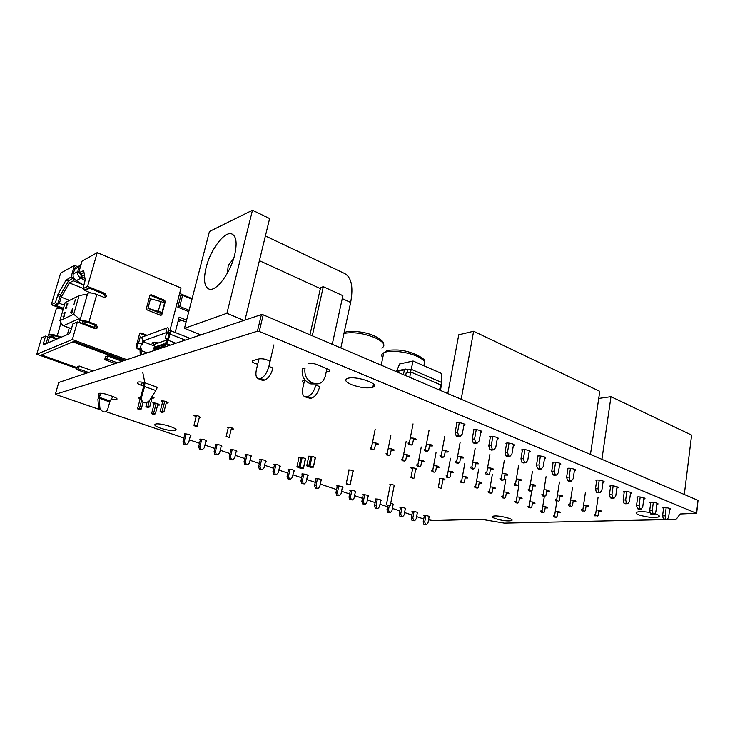 <?xml version="1.0" encoding="UTF-8"?>
<svg xmlns="http://www.w3.org/2000/svg" width="735" height="735" viewBox="0 0 735 735"><rect width="100%" height="100%" fill="white"/><g stroke="black" fill="none" stroke-linecap="round" stroke-linejoin="round"><path stroke-width="1.1" d="M100.704 409.909L55.318 394.364L257.425 331.209L259.253 331.467L696.495 513.269L680.151 513.976L676.117 519.379L504.375 523.118L481.361 519.268L433.071 520.545L428.56 519.82M423.737 518.983L416.589 516.576M411.866 514.987L404.581 512.525M399.812 510.908L392.371 508.399M387.565 506.773L379.977 504.21M375.126 502.575L367.371 499.956M362.484 498.312L354.573 495.638M349.639 493.975L341.564 491.246M336.584 489.565L320.295 484.062M315.251 482.362L306.715 479.477M301.635 477.759L292.916 474.81M287.78 473.083L278.868 470.069M273.696 468.324L264.591 465.246M259.363 463.482L250.065 460.34M244.792 458.566L235.283 455.351M229.963 453.559L220.243 450.27M214.868 448.46L204.936 445.107M199.516 443.279L189.364 439.842M183.888 437.996L106.253 411.784M58.699 382.595L55.327 394.364L58.727 382.485L261.394 314.58L263.222 314.837L698.039 500.342L696.661 513.352M663.494 508.73L662.768 507.738C664.458 506.893 672.571 508.657 670.495 509.419L669.603 509.603M650.64 503.475L649.933 502.464C651.66 501.601 659.809 503.411 657.696 504.182L656.814 504.366M654.738 513.627C658.918 514.969 660.223 516.071 658.643 516.935C653.259 517.991 646.616 517.284 638.715 514.822C636.087 513.728 635.444 512.855 636.786 512.185C639.404 511.349 643.869 511.468 650.181 512.543M637.53 498.119L636.841 497.09C638.605 496.208 646.791 498.054 644.641 498.854L643.768 499.028M583.553 505.064C586.824 505.138 588.56 505.588 588.753 506.433L586.015 506.424M624.144 492.652L623.482 491.605C625.292 490.704 633.506 492.597 631.319 493.405L630.465 493.589M610.491 487.066L609.848 486C611.695 485.082 619.954 487.029 617.712 487.847L616.876 488.031M596.554 481.37L595.929 480.277C597.821 479.349 606.118 481.342 603.83 482.178L603.003 482.353M567.778 469.61L567.199 468.471C569.175 467.506 577.554 469.61 575.183 470.474L574.384 470.657M516.337 479.064C519.755 479.064 521.593 479.56 521.859 480.561L519.039 480.543M596.241 509.98C599.494 510.053 601.202 510.503 601.386 511.321L598.658 511.312M570.617 500.057C573.925 500.122 575.68 500.581 575.882 501.454L573.125 501.445M555.274 511.321C558.334 511.395 559.996 511.826 560.263 512.617L557.663 512.58M529.953 501.84C533.059 501.886 534.768 502.336 535.052 503.172L532.425 503.135M542.724 506.617C545.811 506.681 547.492 507.122 547.777 507.94L545.159 507.903M557.433 494.958C560.768 495.004 562.541 495.482 562.762 496.382L559.987 496.373M544.001 489.767C547.364 489.795 549.164 490.282 549.385 491.21L546.601 491.2M516.944 496.961C520.077 497.007 521.795 497.457 522.107 498.321L519.461 498.284M502.088 473.551C505.533 473.542 507.398 474.047 507.683 475.076L504.844 475.058M530.303 484.466C533.693 484.484 535.512 484.971 535.76 485.936L532.958 485.918M506.406 444.519L505.91 443.269C508.069 442.24 516.641 444.601 514.077 445.52L513.324 445.695M490.199 437.885L489.721 436.618C491.936 435.57 500.553 437.996 497.944 438.933L497.2 439.107M552.931 463.537L552.371 462.379C554.392 461.396 562.817 463.555 560.401 464.437L559.611 464.612M522.254 450.996L521.74 449.783C523.853 448.763 532.37 451.051 529.852 451.961L529.09 452.135M537.763 457.335L537.221 456.15C539.288 455.149 547.759 457.372 545.296 458.263L544.516 458.447M456.674 424.178L456.242 422.846C458.548 421.761 467.276 424.343 464.566 425.308L463.84 425.482M351.596 384.681C345.817 382.136 344.357 380.096 347.214 378.553C354.83 375.07 381.704 384.24 372.847 387.235C367.335 388.594 360.251 387.74 351.596 384.681M473.625 431.114L473.175 429.81C475.426 428.744 484.108 431.243 481.443 432.198L480.708 432.373M308.057 363.485C310.372 362.915 313.376 363.292 317.088 364.624L327.314 368.823C329.905 369.99 330.575 370.899 329.308 371.57L326.239 371.827M257.673 364.266C253.042 362.906 251.388 361.703 252.711 360.637L259.253 358.855C263.139 358.496 266.731 359.351 270.048 361.418M487.562 467.938C491.026 467.901 492.919 468.415 493.222 469.49L490.374 469.463M472.734 462.205C476.225 462.15 478.145 462.673 478.476 463.785L475.6 463.757M462.434 476.556C465.65 476.528 467.46 477.015 467.855 478.007L465.145 477.961M433.595 465.769C436.829 465.696 438.694 466.192 439.162 467.267L436.415 467.212M448.148 471.218C451.382 471.163 453.21 471.659 453.651 472.688L450.923 472.633M410.396 438.042C414.016 437.95 416.01 438.529 416.368 439.769L413.41 439.723M304.014 382.77C302.388 381.878 302.057 381.189 303.04 380.721L305.135 380.215M457.602 456.361C461.121 456.279 463.059 456.812 463.427 457.96L460.533 457.933M426.447 444.28C430.03 444.188 432.005 444.748 432.382 445.961L429.442 445.924M442.176 450.39C445.713 450.289 447.67 450.831 448.065 452.025L445.144 451.988M503.695 492C506.847 492.027 508.592 492.487 508.923 493.387L506.259 493.341M490.199 486.947C493.378 486.965 495.142 487.434 495.491 488.352L492.808 488.316M495.509 518.662C492.744 517.642 491.89 516.852 492.946 516.301C496.309 514.564 515.805 519.14 511.496 520.637C507.628 521.345 502.299 520.683 495.509 518.662M476.445 481.802C479.643 481.792 481.425 482.27 481.802 483.226L479.11 483.189M390.689 503.374C393.032 503.898 394.034 504.339 393.684 504.715L393.069 504.807M439.852 479.156L439.264 478.366C442.608 478.292 444.565 478.807 445.134 479.891L442.847 479.909M418.785 460.202C422.065 460.128 423.93 460.643 424.389 461.736L421.624 461.672M390.239 485.173L389.835 484.576C392.646 484.558 394.346 485.008 394.925 485.908L394.089 486M412.555 469.095L410.828 467.864C414.255 467.809 416.24 468.342 416.782 469.472L415.642 469.591M348.95 470.611L348.491 469.959C351.394 469.95 353.131 470.428 353.691 471.374L352.901 471.466M375.723 499.598L375.263 498.982C378.488 498.991 380.5 499.497 381.3 500.507L380.693 500.599M363.09 495.307L362.64 494.673C365.901 494.692 367.923 495.206 368.713 496.235L368.106 496.327M424.27 516.108L423.801 515.52C426.906 515.511 428.873 515.988 429.69 516.944L429.075 517.036M400.373 507.986L399.913 507.38C403.074 507.38 405.058 507.876 405.867 508.859L405.261 508.951M412.418 512.074L411.949 511.477C415.082 511.477 417.057 511.964 417.875 512.929L417.26 513.021M302.315 474.645L301.864 473.965C305.273 474.001 307.368 474.571 308.149 475.674L307.524 475.766M288.478 469.941L288.037 469.252C291.473 469.288 293.587 469.876 294.358 470.997L293.734 471.089M350.264 490.943L349.814 490.309C353.103 490.328 355.143 490.851 355.933 491.899L355.317 491.991M315.921 479.266L315.471 478.604C318.852 478.632 320.929 479.192 321.7 480.277L321.085 480.368M337.227 486.515L336.777 485.863C340.103 485.881 342.152 486.423 342.942 487.489L342.326 487.581M403.68 454.524C406.997 454.46 408.88 454.983 409.331 456.095L406.538 456.031M388.282 448.736C391.636 448.672 393.537 449.214 393.969 450.344L391.158 450.27M308.709 456.72L308.691 456.187C312.485 456.196 314.727 456.83 315.425 458.089L315.343 458.125M372.571 442.828C375.962 442.773 377.873 443.324 378.304 444.482L375.466 444.399M228.162 428.183L227.372 427.228C230.799 427.283 232.802 427.899 233.381 429.075L231.249 429.047M152.035 396.542C153.808 397.212 154.414 397.718 153.863 398.058L152.035 398.085M156.996 387.639L156.72 388.751M143.72 386.206L141.442 385.379C137.822 383.955 136.6 382.889 137.794 382.172C139.163 381.75 141.524 381.934 144.878 382.724M196.08 416.901L193.957 415.431C197.467 415.495 199.516 416.139 200.095 417.361L199.314 417.462M162.573 402.155L161.287 400.86C165.136 400.961 167.378 401.687 167.984 403.046L166.211 403.083M154.065 404.204L152.779 402.936C156.555 403.046 158.769 403.763 159.403 405.086L157.63 405.123M274.412 465.154L273.962 464.456C277.444 464.502 279.576 465.099 280.347 466.238L279.713 466.33M298.897 457.877L298.869 457.354C302.59 457.372 304.814 458.006 305.53 459.237L305.438 459.274M260.098 460.294L259.657 459.577C263.176 459.632 265.317 460.239 266.088 461.396L265.454 461.488M230.735 450.307L230.285 449.563C233.877 449.636 236.064 450.27 236.835 451.465L236.183 451.566M245.545 455.342L245.095 454.616C248.65 454.68 250.819 455.296 251.59 456.472L250.938 456.573M160.671 428.239C155.664 426.429 153.863 425.087 155.278 424.205C159.21 422.313 180.314 428.827 175.399 430.379C172.302 431.022 167.396 430.315 160.671 428.239M140.054 399.289L138.731 397.993L140.752 398.002M100.144 395.384C98.38 394.465 97.902 393.822 98.72 393.427C100.704 392.995 103.846 393.473 108.137 394.86L113.071 396.597C116.488 397.883 117.701 398.839 116.7 399.454L111.297 399.133M215.667 445.18L215.217 444.427C218.846 444.51 221.051 445.153 221.823 446.375L221.161 446.467M184.724 434.661L184.264 433.88C187.976 433.972 190.227 434.651 190.999 435.91L190.319 436.002M200.333 439.962L199.874 439.199C203.549 439.282 205.772 439.953 206.553 441.184L205.874 441.285M158.484 349.061L156.086 348.142L156.555 346.369L155.177 346.837L154.708 348.611L157.106 349.52M156.316 347.278L155.177 346.837M165.853 343.199L165.026 343.484L165.55 343.677M164.566 345.229L165.026 343.484M160.937 348.243L158.53 347.315L158.999 345.533L157.612 346.01L158.76 346.451M156.086 348.142L157.143 347.784L157.612 346.01M157.143 347.784L159.541 348.712M164.144 345.9L163.482 345.643L163.951 343.851L162.536 344.329L163.703 344.779M158.53 347.315L159.587 346.957L160.065 345.174L161.461 344.697L160.993 346.488L162.058 346.121L162.536 344.329M162.058 346.121L163.62 346.727M160.065 345.174L161.222 345.615M159.587 346.957L162.003 347.885M160.993 346.488L163.234 347.343M167.268 339.882L155.002 344.118L153.725 348.941L154.708 348.611M153.725 348.941L156.114 349.851M141.781 354.656L140.881 350.485L141.313 348.886L140.027 350.025L140.247 355.17M185.248 340.094L169.923 334.067L168.508 339.487L167.323 339.901L163.133 347.508M164.796 346.948L168.508 339.487L167.874 338.541L165.274 338.082L166.588 333.065L169.188 333.525L167.874 338.541M158.264 342.988L154.35 342.142L151.768 343.043L154.864 344.632M168.297 332.762L167.148 332.312L165.669 328.444L167.929 327.635L168.94 330.272L168.297 332.762L169.28 332.404L168.995 333.488M138.511 343.337L140.238 336.915L141.598 337.264L143.022 340.957L167.148 332.312M143.022 340.957L144.133 341.389L143.233 341.711L154.497 346.029M141.506 343.686L138.033 343.282L136.747 348.068L140.22 348.473L141.506 343.686L142.59 344.099L143.233 341.711M169.813 334.48L169.188 333.525M141.589 337.264L165.669 328.444M140.229 349.254L137.84 348.978L136.747 348.068M141.313 348.886L140.22 348.473M140.881 350.485L147.156 352.855M167.323 339.901L165.274 338.082M142.985 340.856L141.708 343.76M169.923 334.067C170.428 331.889 170.29 330.612 169.491 330.236L168.94 330.272M163.482 345.643L164.53 345.294M153.9 342.299L153.523 343.714M155.884 342.731L155.563 343.925M173.837 331.954L173.304 331.31M346.993 484.264L350.163 484.696L346.249 483.648L346.993 484.264M387.097 505.12L390.267 505.551L387.097 505.12M303.279 467.938L298.998 466.661L296.912 466.881L300.367 468.241L303.481 468.177L305.328 458.594M300.1 466.844L302.149 457.528M298.998 466.661L301.056 457.345M296.912 466.881L299.026 457.308M303.481 468.177L305.549 458.75M313.193 466.9L308.865 465.604L306.725 465.834L310.188 467.212L313.386 467.148L315.241 457.436M309.986 465.797L312.044 456.352M308.865 465.604L310.923 456.169M306.725 465.834L308.838 456.132M313.386 467.148L315.453 457.593M406.17 372.884L410.644 371.956L409.753 377.349M405.637 375.594L406.317 372.158L407.401 372.627L407.934 369.962L405.757 369.025L404.397 369.889L396.257 371.598M441.331 384.956L440.495 390.469M403.451 374.666L404.397 369.889M438.143 371.983L441.625 373.518L441.79 382.522L439.328 389.973M441.294 385.149L410.644 371.956L411.177 369.282L407.934 369.962M397.029 370.844L395.798 371.405M441.79 382.522L411.177 369.282L413.098 361.014L399.629 363.963L396.707 370.918M434.642 370.431L438.143 371.965M434.633 370.449L413.098 361.014M373.692 386.775L372.976 386.592M413.704 478.402L410.929 477.539L413.704 478.402M441.028 488.288L438.317 487.461L441.028 488.288M226.279 436.461L229.246 437.426L226.279 436.461M194.077 425.289C195.905 425.4 196.925 425.74 197.118 426.291L197.026 426.318C195.198 426.199 194.178 425.868 193.985 425.317L194.077 425.289M529.999 451.161L529.852 451.961M515.566 483.713L516.218 485.164L514.849 485.247L514.206 483.805L515.566 483.713L518.533 465.788M514.849 485.247L515.961 485.679L517.321 485.596L516.218 485.164M517.321 485.596L518.34 484.778L519.259 479.192M529.558 489.087L530.192 490.521L528.823 490.594L528.18 489.161L529.558 489.087L532.434 471.31M528.823 490.594L529.907 491.017L531.286 490.934L530.192 490.521M531.286 490.934L532.278 490.135L533.169 484.595M543.275 494.352L543.9 495.776L542.522 495.84L541.897 494.425L543.275 494.352L546.059 476.721M542.522 495.84L543.588 496.254L544.966 496.18L543.9 495.776M544.966 496.18L545.949 495.381L546.803 489.896M556.735 499.524L557.351 500.921L555.963 500.985L555.348 499.579L556.735 499.524L559.436 482.031M555.963 500.985L557.351 500.921M558.398 501.325L559.353 500.526L560.189 495.096M569.937 504.587L570.544 505.974L569.147 506.029L568.541 504.642L569.937 504.587L572.556 487.25M569.147 506.029L570.544 505.974M571.573 506.369L572.501 505.579L573.309 500.195M582.892 509.566L583.489 510.935L582.092 510.981L581.495 509.612L582.892 509.566L585.428 492.358M582.092 510.981L583.489 510.935M584.49 511.321L585.409 510.531L586.19 505.202M595.598 514.445L596.186 515.805L594.79 515.841L594.202 514.482L595.598 514.445L598.06 497.384M594.79 515.841L596.186 515.805M597.178 516.181L598.079 515.391L598.832 510.118M501.298 478.237L501.959 479.707L500.599 479.799L499.938 478.338L501.298 478.237L504.357 460.156M500.599 479.799L501.729 480.231L503.089 480.139L501.959 479.707M503.089 480.139L504.127 479.321L505.083 473.671M486.745 472.651L487.415 474.13L486.065 474.24L485.394 472.752L486.745 472.651L489.896 454.414M486.065 474.24L488.573 474.58L487.415 474.13M488.573 474.58L489.629 473.763L490.612 468.048M471.898 466.945L472.577 468.452L471.236 468.562L470.556 467.065L471.898 466.945L475.15 448.552M471.236 468.562L472.412 469.013L473.753 468.902L472.577 468.452M473.753 468.902L474.838 468.085L475.857 462.315M456.738 461.13L457.427 462.646L456.095 462.774L455.406 461.258L456.738 461.13L460.101 442.571M456.095 462.774L457.299 463.234L458.631 463.105L457.427 462.646M458.631 463.105L459.742 462.287L460.799 456.463M441.266 455.195L441.974 456.729L440.651 456.858L439.943 455.323L441.266 455.195L444.739 436.471M440.651 456.858L441.882 457.326L443.205 457.198L441.974 456.729M443.205 457.198L444.344 456.371L445.428 450.481M425.473 449.131L426.19 450.684L424.885 450.821L424.168 449.278L425.473 449.131L429.056 430.241M424.885 450.821L426.135 451.308L427.448 451.161L426.19 450.684M427.448 451.161L428.615 450.334L429.736 444.381M409.349 442.939L410.075 444.51L408.779 444.666L408.054 443.095L409.349 442.939L413.042 423.884M408.779 444.666L411.361 444.997L410.075 444.51M411.361 444.997L412.555 444.17L413.713 438.152M475.049 487.718L477.392 488.049L475.049 487.718L474.415 486.331L475.664 486.248L478.678 469.077M488.803 492.817L491.136 493.148L488.803 492.817L488.178 491.449L489.437 491.375L492.358 474.332M502.299 497.825L504.623 498.146L502.299 497.825L501.693 496.465L502.951 496.401L505.799 479.496M515.557 502.731L517.863 503.062L515.557 502.731L514.95 501.389L516.227 501.334L518.983 484.558M528.566 507.554L530.863 507.885L528.566 507.554L527.978 506.222L529.255 506.176L531.772 490.539M541.346 512.295L543.624 512.626L541.346 512.295L540.758 510.972L542.044 510.935L544.369 496.208M553.896 516.944L556.165 517.275L553.896 516.944L553.326 515.639L554.613 515.602L556.818 501.307M461.029 482.518L463.39 482.849L461.029 482.518L460.386 481.122L461.635 481.039L464.731 463.712M446.742 477.226L449.113 477.557L446.742 477.226L446.09 475.811L447.33 475.72L450.518 458.254M432.18 471.833L434.569 472.155L432.18 471.833L431.518 470.4L432.75 470.299L436.03 452.687M417.333 466.33L419.731 466.651L417.333 466.33L416.662 464.878L417.875 464.768L421.265 447.009M402.192 460.716L404.608 461.038L402.192 460.716L401.512 459.256L402.716 459.127L406.198 441.23M386.748 454.993L389.173 455.314L386.748 454.993L386.059 453.513L387.253 453.376L390.845 435.322M370.991 449.149L373.435 449.471L370.991 449.149L370.284 447.652L371.469 447.514L375.172 429.304M461.635 481.039L462.269 482.436M463.39 482.849L464.419 482.068L465.374 476.684M447.33 475.72L447.983 477.134M449.113 477.557L450.169 476.767L451.152 471.337M432.75 470.299L433.411 471.723M434.569 472.155L435.635 471.374L436.654 465.889M417.875 464.768L418.555 466.22M419.731 466.651L420.824 465.861L421.881 460.321M402.716 459.127L403.396 460.597M404.608 461.038L405.72 460.248L406.804 454.653M387.253 453.376L387.942 454.864M389.173 455.314L390.322 454.524L391.433 448.874M371.469 447.514L372.176 449.012M373.435 449.471L374.602 448.681L375.76 442.975M475.664 486.248L476.298 487.645M477.392 488.049L478.402 487.268L479.33 481.939M489.437 491.375L490.061 492.744M491.136 493.148L492.119 492.367L493.02 487.094M502.951 496.401L503.567 497.76M504.623 498.146L505.588 497.375L506.461 492.147M516.227 501.334L516.824 502.676M517.863 503.062L518.809 502.29L519.654 497.108M529.255 506.176L529.843 507.508M530.863 507.885L531.791 507.122L532.618 501.987M542.044 510.935L542.632 512.249M543.624 512.626L544.534 511.863L545.333 506.773M554.613 515.602L555.182 516.907M556.165 517.275L557.057 516.512L557.837 511.477M326.928 368.667L325.265 376.292L323.308 380.611C320.69 383.734 317.465 384.644 313.643 383.321L312.017 382.678C306.477 379.756 304.152 374.896 305.043 368.097L302.333 368.759C301.442 375.53 303.757 380.362 309.288 383.275L310.905 383.918L317.061 383.936M312.292 335.776L323.308 286.687L320.579 287.633L309.977 334.783M332.257 344.292L342.887 295.69L323.308 286.687M206.122 267.568C203.283 279.732 204.275 286.926 209.107 289.131C216.118 291.914 230.395 273.154 234.64 255.027C237.331 242.908 236.312 235.852 231.562 233.859C224.249 231.249 210.366 249.946 206.122 267.568M268.881 366.425C267.007 372.967 264.251 376.972 260.603 378.461L259.611 378.7L263.7 380.289L264.701 380.05C268.358 378.58 271.123 374.574 272.979 368.06L268.881 366.425L273.916 344.871M310.363 398.388L311.401 398.186C315.177 396.836 317.952 392.986 319.707 386.619L315.829 385.085C314.065 391.461 311.3 395.32 307.524 396.679L305.016 396.845L310.363 398.388L306.495 396.891M226.922 313.275L252.463 210.247L209.438 231.507L184.467 328.343L226.922 313.275L243.983 320.414M184.467 328.343L200.811 334.884M265.39 235.963L343.484 272.979C351.247 276.286 353.636 286.108 350.65 302.462L340.819 347.94M252.463 210.247L269.616 218.571L244.975 320.083M259.611 378.7L258.196 378.7C255.973 377.68 255.376 374.657 256.405 369.622L258.94 358.937M263.7 380.289L261.936 380.142M305.016 396.845C302.655 395.779 301.938 392.784 302.875 387.86L304.556 380.344M82.917 288.754L85.223 280.044L83.698 270.599L78.673 272.86L82.063 261.127L97.222 252.629L87.548 286.42L105.114 293.467L104.058 293.972L89.018 287.936L85.407 289.746L82.917 288.754L87.548 286.42M63.192 309.27L51.321 304.713L55.391 302.655L58.056 294.165L66.012 280.154L71.102 276.948L74.474 265.381L78.562 267.062M51.321 304.713L60.601 273.163L74.474 265.381M96.101 328.839L97.681 327.608L95.21 328.701L77.386 321.921L72.811 323.96L70.661 331.43L69.31 333.754L43.668 344.706L43.521 343.126L45.598 336.042L41.573 337.824L36.75 354.224L76.817 368.465M77.386 321.921L72.352 339.524L36.75 354.224M78.673 272.86L81.098 273.843L83.974 272.299M45.598 336.042L48.014 336.924L46.029 343.695M71.102 276.948L73.546 277.766M73.5 277.922L68.392 281.11L60.435 295.093L57.771 303.573L54.583 305.172L63.394 308.562M87.382 294.413L87.722 293.219C89.716 292.576 92.739 292.989 96.79 294.469L104.021 297.353L106.465 296.297L105.114 293.467M97.222 252.629L181.049 288.01L169.96 330.419M72.352 339.524L126.806 359.672M97.681 327.608L96.322 324.76L89.008 321.958L96.79 294.469M147.046 335.261L140.89 332.881L139.724 333.322L136.03 346.975L137.39 348.601M138.63 349.07L140.128 349.639M146.375 308.525L147.073 309.894L160.625 315.352L161.755 314.947L165.301 301.635L164.622 300.275L151.153 294.726L149.986 295.158L146.375 308.525M56.531 339.212L52.589 337.76C49.015 336.336 47.729 335.252 48.73 334.489C50.494 334.002 53.333 334.425 57.229 335.748L61.207 337.209M145.925 335.675L139.742 333.277M60.288 337.604L56.319 336.143L51.128 335.371C50.522 335.84 51.303 336.501 53.48 337.365L57.431 338.826M96.45 328.426L84.745 323.804C82.476 322.858 81.695 322.132 82.403 321.608L87.98 322.408L95.274 325.201L96.643 328.04M104.976 297.491L105.408 296.793L104.058 293.972M163.988 302.802L163.492 300.744L149.977 295.194M160.643 315.352L161.36 312.706M56.007 309.628L56.292 308.663C57.624 308.167 59.921 308.388 63.173 309.325M94.484 328.426L83.735 324.245C80.005 322.702 78.728 321.507 79.894 320.653C81.87 320.083 84.911 320.524 89.008 321.958M55.391 302.655L57.771 303.573M81.19 264.141L79.15 266.741L77.754 271.573C77.203 274.44 78.259 276.645 80.923 278.188L85.214 280.559M81.291 275.597L80.078 273.429M79.371 266.153C76.991 266.024 75.402 267.062 74.602 269.258L73.206 274.045C72.664 276.893 73.711 279.07 76.357 280.605L83.919 285.263M73.959 341.371L41.362 355.014L73.959 341.371L125.069 360.26M47.812 342.933L49.631 336.722L47.848 337.503M55.658 304.63L55.474 305.264L59.388 303.316L64.368 305.236M89.413 288.092L104.958 294.616M85.186 289.663L84.929 290.564L89.339 288.359M84.396 274.936L80.951 276.764L81.925 273.402M80.271 274.284L81.089 273.843M59.388 303.316L61.189 297.142L69.366 282.92L73.353 280.798L74.005 278.574M122.083 361.252L107.668 355.951L105.518 356.714L104.701 359.681L115.257 363.54M93.088 370.973L79.233 366.021L77.313 366.701L76.513 369.521L86.666 373.123M107.668 355.951L106.851 358.928L104.701 359.681M117.444 362.814L106.851 358.928M88.613 372.47L78.434 368.851L76.513 369.521M177.98 321.682L181.775 320.276M186.093 322.022L178.669 319.027M186.589 320.12L179.165 317.116L175.178 332.477M55.474 305.264L63.458 308.342M147.937 308.277L160.129 313.193L162.012 312.448L164.511 303.022L160.882 301.534L150.473 298.833L147.937 308.277L162.012 312.448M188.766 311.658L177.833 307.175L180.718 296.113L182.648 295.323L191.973 299.228M158.374 310.978L160.882 301.534M146.963 402.697L145.879 406.813L147.671 407.438L149.72 406.951L152.411 396.679M162.922 400.805L160.092 411.756L161.856 412.372L163.933 411.903L166.569 401.696M155.838 390.561L144.584 386.527L144.887 382.797L157.005 387.18L155.838 390.561L149.37 400.731L147.919 406.326L149.72 406.951M145.879 406.813L147.919 406.326M164.787 401.145L162.169 411.288L163.933 411.903M160.092 411.756L162.169 411.288M140.403 397.947L137.528 408.825L139.31 409.441L141.295 408.963L143.022 402.394M154.405 402.89L151.594 413.676L153.349 414.283L155.37 413.833L157.979 403.772M141.533 400.685L139.512 408.348L141.295 408.963M137.528 408.825L139.512 408.348M156.215 403.221L153.615 413.226L155.37 413.833M151.594 413.676L153.615 413.226M177.833 307.175L179.753 306.412L182.648 295.323M179.753 306.412L189.125 310.271M49.631 336.722L56.476 339.23M61.189 297.142L69.54 300.394M69.366 282.92L83.027 288.377M73.353 280.798L83.285 284.785M80.951 276.764L84.957 278.39M84.929 290.564L90.984 292.98M81.484 274.927L80.887 275.239M78.627 318.218L73.693 314.277L59.875 320.671L62.64 325.412L63.467 325.678L78.581 318.889L78.627 318.218L80.694 317.823M87.052 295.571L85.637 294.45M73.693 314.277L79.04 295.69L85.453 294.358M79.04 295.69L65.139 302.572L59.875 320.671M73.978 304.465L75.383 299.586L73.978 304.465M72.756 308.507L70.964 311.778L70.79 312.403L71.764 311.943L71.341 313.404L72.416 311.64L72.949 308.581M65.424 308.149L65.277 308.663L66.701 307.974L66.848 307.46L65.746 308.002L67.712 303.445L66.38 304.97L67.151 304.06L67.528 304.409L65.424 308.149L65.93 308.342M64.184 316.307L65.13 312.219L63.844 313.716L65.002 312.899L64.184 315.949L63.063 316.298L63.283 317.171L64.184 316.307M71.249 311.649L72.517 309.343L71.249 311.649L71.984 311.925M70.964 311.778L71.598 312.026M71.947 311.318L72.453 311.521M67.032 303.775L67.813 304.079M67.344 303.537L67.831 303.72M65.746 308.002L66.251 308.195M62.999 316.858L63.522 317.051M63.008 316.583L63.761 316.868M63.302 316.629L63.807 316.813M64.138 314.461L64.689 314.672M64.496 312.522L65.24 312.807M99.225 397.304L99.841 407.714C102.064 412.317 104.59 413.18 107.42 410.286L110.048 401.034L99.225 397.304L101.145 393.289M99.124 394.796L97.92 399.454L98.692 408.936L99.841 407.714M110.048 401.034L112.988 396.569M144.887 382.797L142.82 372.746M144.584 386.527L141.368 397.911L140.633 397.102L140.504 397.727L141.846 401.255M143.444 382.402L143.849 385.737L140.633 397.102M149.37 400.731C145.126 404.195 142.415 403.469 141.239 398.535L141.368 397.911M79.233 366.021L78.434 368.851M464.116 423.966L462.306 433.972L460.156 436.379L457.758 436.673L456.224 436.057L458.622 435.763L457.574 432.07L459.283 422.68M456.224 436.057L455.176 432.373L457.574 432.07M455.176 432.373L456.95 422.671M460.156 436.379L458.622 435.763M480.975 430.885L479.22 440.807L477.134 443.196L474.709 443.462L473.211 442.856L475.628 442.589L474.599 438.933L476.252 429.644M473.211 442.856L472.182 439.218L474.599 438.933M472.182 439.218L473.891 429.635M477.134 443.196L475.628 442.589M497.448 437.647L495.757 447.477L493.727 449.857L491.283 450.105L489.813 449.517L492.248 449.26L491.237 445.658L492.836 436.461M489.813 449.517L488.803 445.915L491.237 445.658M488.803 445.915L490.447 436.443M493.727 449.857L492.248 449.26M513.563 444.262L511.928 454L509.943 456.361L507.49 456.591L506.057 456.012L508.501 455.783L507.508 452.218L509.043 443.113M506.057 456.012L505.064 452.457L507.508 452.218M505.064 452.457L506.645 443.095M509.943 456.361L508.501 455.783M529.319 450.73L527.739 460.386L525.81 462.728L523.338 462.94L521.933 462.379L524.404 462.168L523.421 458.64L524.9 449.627M521.933 462.379L520.959 458.861L523.421 458.64M520.959 458.861L522.484 449.599M525.81 462.728L524.404 462.168M544.736 457.06L543.211 466.633L541.327 468.958L538.847 469.15L537.469 468.599L539.949 468.406L538.985 464.924L540.418 455.994M537.469 468.599L536.504 465.126L538.985 464.924M536.504 465.126L537.983 455.966M541.327 468.958L539.949 468.406M559.822 463.261L558.352 472.743L556.505 475.058L554.015 475.233L552.665 474.691L555.164 474.516L554.208 471.071L555.596 462.232M552.665 474.691L551.719 471.254L554.208 471.071M551.719 471.254L553.143 462.196M556.505 475.058L555.164 474.516M574.586 469.325L573.162 478.724L571.371 481.021L568.862 481.177L567.549 480.653L570.048 480.488L569.111 477.088L570.443 468.333M567.549 480.653L566.611 477.254L569.111 477.088M566.611 477.254L567.98 468.296M571.371 481.021L570.048 480.488M590.453 454.441L599.778 391.351L473.616 331.255L458.75 334.783L447.79 393.583M458.19 398.021L458.282 397.516L457.372 397.663M473.616 331.255L461.185 399.298M317.483 478.604L316.022 485.385L316.803 488.031L318.016 488.435L319.743 486.634L321.25 479.606M318.016 488.435L315.361 488.141L314.58 485.495L316.087 478.513M316.803 488.031L315.361 488.141M316.022 485.385L314.58 485.495M303.867 473.965L302.37 480.8L303.16 483.465L304.391 483.878L306.155 482.068L307.699 474.994M304.391 483.878L301.727 483.584L300.937 480.92L302.48 473.873M303.16 483.465L301.727 483.584M302.37 480.8L300.937 480.92M290.013 469.242L288.488 476.133L289.287 478.825L290.536 479.238L292.337 477.428L293.908 470.299M290.536 479.238L287.872 478.954L287.073 476.271L288.653 469.16M289.287 478.825L287.872 478.954M288.488 476.133L287.073 476.271M275.928 464.446L274.366 471.392L275.175 474.103L276.452 474.525L278.28 472.706L279.897 465.531M276.452 474.525L273.769 474.24L272.961 471.53L274.587 464.364M275.175 474.103L273.769 474.24M274.366 471.392L272.961 471.53M261.605 459.568L259.997 466.56L260.824 469.298L262.119 469.729L263.984 467.901L265.638 460.68M262.119 469.729L259.437 469.454L258.619 466.716L260.282 459.485M260.824 469.298L259.437 469.454M259.997 466.56L258.619 466.716M247.033 454.607L245.389 461.654L246.216 464.419L247.539 464.86L249.441 463.013L251.131 455.746M247.539 464.86L244.856 464.575L244.029 461.819L245.738 454.515M246.216 464.419L244.856 464.575M245.389 461.654L244.029 461.819M232.214 449.554L230.524 456.656L231.369 459.448L232.71 459.899L234.649 458.043L236.376 450.72M232.71 459.899L230.018 459.614L229.182 456.839L230.937 449.471M231.369 459.448L230.018 459.614M230.524 456.656L229.182 456.839M217.128 444.418L215.392 451.575L216.246 454.386L217.615 454.846L219.59 452.981L221.364 445.612M217.615 454.846L214.923 454.57L214.069 451.768L215.869 444.335M216.246 454.386L214.923 454.57M215.392 451.575L214.069 451.768M201.776 439.19L199.993 446.402L200.866 449.241L202.254 449.71L204.266 447.835L206.085 440.412M202.254 449.71L199.552 449.434L198.689 446.604L200.545 439.098M200.866 449.241L199.552 449.434M199.993 446.402L198.689 446.604M186.148 433.861L184.329 441.138L185.202 444.004L186.617 444.473L188.674 442.599L190.54 435.12M186.617 444.473L183.915 444.216L183.043 441.349L184.944 433.779M185.202 444.004L183.915 444.216M184.329 441.138L183.043 441.349M425.914 515.538L424.729 521.914L425.436 524.367L426.493 524.726L427.972 522.998L429.203 516.356M426.493 524.726L423.884 524.404L423.176 521.951L424.398 515.428M425.436 524.367L423.884 524.404M424.729 521.914L423.176 521.951M414.053 511.496L412.84 517.918L413.548 520.398L414.623 520.757L416.129 519.02L417.397 512.332M414.623 520.757L412.013 520.435L411.297 517.964L412.546 511.385M413.548 520.398L412.013 520.435M412.84 517.918L411.297 517.964M402.008 507.389L400.759 513.857L401.485 516.356L402.569 516.723L404.103 514.978L405.398 508.243M402.569 516.723L399.95 516.411L399.234 513.912L400.511 507.288M401.485 516.356L399.95 516.411M400.759 513.857L399.234 513.912M389.302 505.579L388.493 509.732L389.219 512.258L390.331 512.626L391.893 510.88L393.207 504.1M390.331 512.626L387.703 512.313L386.968 509.796L387.85 505.331M389.219 512.258L387.703 512.313M388.493 509.732L386.968 509.796M377.331 498.982L376.026 505.542L376.761 508.087L377.891 508.464L379.481 506.709L380.831 499.883M377.891 508.464L375.254 508.151L374.519 505.616L375.861 498.89M376.761 508.087L375.254 508.151M376.026 505.542L374.519 505.616M364.698 494.683L363.356 501.288L364.11 503.852L365.249 504.238L366.866 502.474L368.253 495.601M365.249 504.238L362.612 503.925L361.868 501.371L363.237 494.582M364.11 503.852L362.612 503.925M363.356 501.288L361.868 501.371M351.854 490.309L350.485 496.97L351.247 499.552L352.405 499.938L354.059 498.165L355.474 491.256M352.405 499.938L349.759 499.635L349.006 497.053L350.42 490.217M351.247 499.552L349.759 499.635M350.485 496.97L349.006 497.053M338.807 485.863L337.402 492.569L338.173 495.179L339.349 495.574L341.031 493.791L342.482 486.827M339.349 495.574L336.704 495.271L335.941 492.671L337.383 485.771M338.173 495.179L336.704 495.271M337.402 492.569L335.941 492.671M603.187 481.076L601.864 490.3L600.155 492.579L597.629 492.698L596.37 492.193L598.887 492.064L597.978 488.738L599.227 480.148M596.37 492.193L595.46 488.867L597.978 488.738M595.46 488.867L596.737 480.102M600.155 492.579L598.887 492.064M617.051 486.763L615.774 495.914L614.102 498.174L611.566 498.284L610.335 497.788L612.861 497.678L611.97 494.379L613.165 485.872M610.335 497.788L609.434 494.499L611.97 494.379M609.434 494.499L610.666 485.817M614.102 498.174L612.861 497.678M630.63 492.349L629.39 501.417L627.763 503.659L625.228 503.751L624.015 503.273L626.551 503.172L625.669 499.91L626.826 491.476M624.015 503.273L623.133 500.011L625.669 499.91M623.133 500.011L624.318 491.421M627.763 503.659L626.551 503.172M643.933 497.815L642.739 506.801L641.15 509.033L638.605 509.116L637.41 508.638L639.955 508.556L639.092 505.331L640.203 496.97M637.41 508.638L636.547 505.423L639.092 505.331M636.547 505.423L637.695 496.906M641.15 509.033L639.955 508.556M656.971 503.172L655.822 512.084L654.26 514.298L651.715 514.362L650.548 513.903L653.103 513.829L652.239 510.632L653.323 502.363M650.548 513.903L649.694 510.715L652.239 510.632M649.694 510.715L650.797 502.29M654.26 514.298L653.103 513.829M669.75 508.427L668.639 517.256L667.123 519.461L664.569 519.516L663.42 519.057L665.974 519.002L665.129 515.841L666.176 507.637M663.42 519.057L662.575 515.906L665.129 515.841M662.575 515.906L663.641 507.563M667.123 519.461L665.974 519.002M684.303 494.48L691.607 435.092L610.987 396.689L598.731 398.434M598.676 457.951L597.775 457.565M610.987 396.689L601.919 459.338M257.425 331.209L261.394 314.58M259.253 331.467L263.222 314.837M696.495 513.269L698.039 500.342M141.442 385.379L142.287 382.191M170.281 345.11L166.808 343.76M168.297 340.296L175.858 343.245M155.498 342.583L155.103 344.081M423.231 365.451C426.649 362.971 424.573 359.92 417.002 356.291C406.758 351.578 389.045 349.759 383.762 352.8C381.447 354.05 381.107 355.685 382.751 357.697M381.814 348.068C385.994 345.386 383.808 341.968 375.227 337.815C363.494 333.221 353.066 331.751 343.962 333.414M310.905 383.918L313.643 383.321M309.288 383.275L312.017 382.678M260.603 378.461L264.701 380.05M311.401 398.186L307.524 396.679M259.391 260.686L320.368 288.598M342.253 298.612L350.65 302.462M140.89 332.881L139.788 333.295M53.48 337.365L54.032 335.482M161.838 314.745L160.699 315.186M165.301 301.635L164.171 302.103M164.622 300.275L163.492 300.744M151.153 294.726L150.032 295.213M96.322 324.76L95.274 325.201M57.229 335.748L61.033 322.647M67.344 334.59L69.255 327.957M70.45 332.055L71.396 328.756M84.745 323.804L85.361 321.654M93.961 327.314L94.631 324.953M96.781 328.609L96.983 327.902M57.468 295.571L59.847 296.499M58.056 294.165L60.435 295.093M66.012 280.154L68.392 281.11M66.683 279.337L69.072 280.292M74.602 269.258L79.15 266.75L74.602 269.258M73.206 274.045L77.754 271.573M73.307 342.06L123.783 360.683M41.509 354.996L77.046 367.647M179.294 294.698L181.71 295.709M78.581 318.889L80.216 319.514M63.467 325.678L71.451 328.683M109.653 401.87L99.05 398.232M76.357 280.605L80.923 278.188M43.521 343.126L45.598 343.879M670.568 508.85L670.495 509.419M657.779 503.594L657.696 504.182M658.836 515.428L658.643 516.935M644.724 498.238L644.641 498.854M631.402 492.772L631.319 493.405M617.804 487.186L617.712 487.847M603.931 481.489L603.83 482.178M575.294 469.738L575.183 470.474M507.766 474.617L507.683 475.076M514.215 444.684L514.077 445.52M498.091 438.069L497.944 438.933M560.52 463.675L560.401 464.437M545.416 457.482L545.296 458.263M464.731 424.389L464.566 425.308M373.499 384.065L372.847 387.235M481.6 431.307L481.443 432.198M329.611 370.192L329.308 371.57M493.304 469.013L493.222 469.49M478.558 463.289L478.476 463.785M416.479 439.227L416.368 439.769M463.519 457.455L463.427 457.96M432.483 445.428L432.382 445.961M448.157 451.501L448.065 452.025M511.661 519.636L511.496 520.637M394.061 449.884L393.969 450.344M378.396 444.004L378.304 444.482M153.992 397.58L153.863 398.058M157.033 387.685L156.766 388.741M168.113 402.578L167.984 403.046M175.693 429.212L175.399 430.379M116.92 398.627L116.7 399.454M190.218 338.431L169.62 330.281M353.066 470.648L350.209 484.466M394.245 485.201L390.303 505.34M390.368 484.494L386.426 504.568M349.107 469.867L346.249 483.648M396.027 371.056L404.728 369.227M424.417 361.528C427.421 359.819 411.628 350.356 397.13 349.989C386.141 349.759 386.619 351.045 383.762 352.8L381.217 365.185M383.477 343.695C384.736 342.014 376.439 334.719 362.199 332.266C348.344 330.3 346.736 331.779 344.127 332.633M412.804 467.809L410.929 477.539M415.854 468.498L414.007 478.136M440.017 478.246L438.317 487.461M443.086 478.623L441.349 488.031M231.562 427.742L229.292 437.224M228.42 427.136L226.169 436.489M199.552 416.497L197.173 426.079M196.429 415.514L193.985 425.317M233.611 258.702L228.236 265.363L227.437 273.071M258.196 378.7L262.285 380.28M232.848 234.456L231.562 233.859M160.689 315.37L161.755 314.947M48.73 334.489L56.292 308.663M79.894 320.653L87.722 293.219M105.408 296.793L106.465 296.297M85.646 294.386L87.217 295.011M63.182 325.678L71.424 328.775M179.634 293.412L192.129 298.64M41.362 355.014L77.028 367.711M140.504 397.727L141.239 398.535"/></g></svg>
